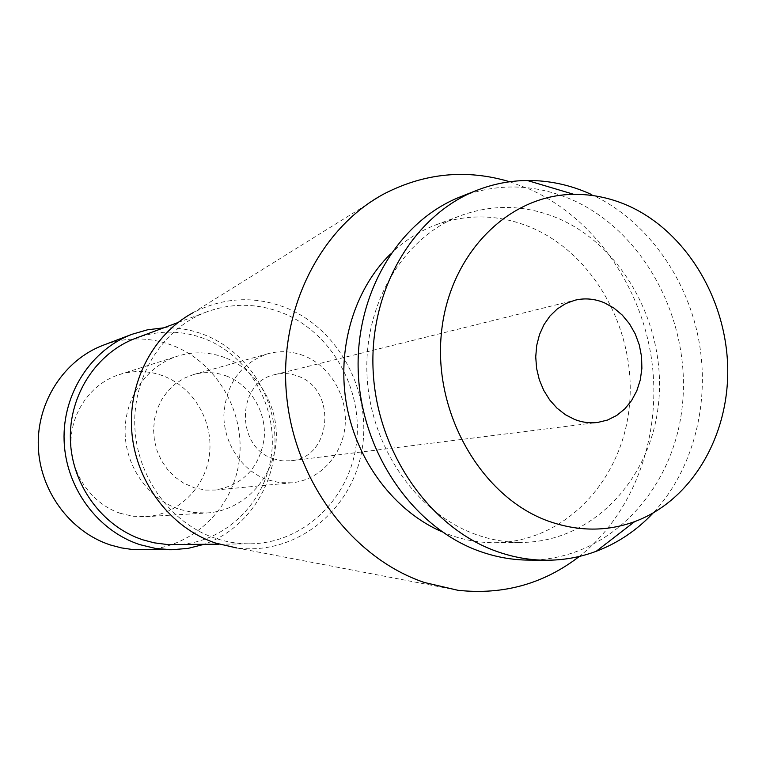 <?xml version="1.0" encoding="UTF-8"?>
<svg xmlns="http://www.w3.org/2000/svg" width="766" height="766" viewBox="0 0 766 766"><rect width="100%" height="100%" fill="white"/><g stroke="black" fill="none" stroke-linecap="round" stroke-linejoin="round"><path stroke-width="0.57" stroke-dasharray="3.83 2.87" d="M141.298 549.873C190.025 549.72 232.347 510.357 239.069 461.678C246.145 413.037 217.19 362.136 171.929 345.207C149.102 336.877 126.218 336.877 103.276 345.207M163.646 327.858C177.406 327.388 190.753 329.6 203.679 334.493C245.599 350.493 274.831 394.49 275.004 440.45C275.253 486.4 246.212 529.861 203.88 544.377M120.358 513.335C92.006 503.971 71.066 474.585 70.951 443.37C70.731 412.146 91.259 383.393 119.276 374.612C133.82 370.179 148.25 370.533 162.584 375.675C193.252 386.897 213.436 420.927 209.52 454.075C205.805 487.253 178.296 514.762 145.674 516.686L132.911 516.236L120.358 513.335M224.687 357.521C209.108 351.785 193.415 351.316 177.597 356.133C147.12 365.679 124.781 397.343 125.107 431.852C125.318 466.36 148.259 498.896 179.167 509.256L192.841 512.473L206.743 512.99C242.228 510.884 271.959 480.588 275.875 444.069C280.011 407.569 258.037 370.045 224.687 357.521M226.296 375.953C250.492 384.934 266.731 412.012 264.155 438.631C259.387 467.902 243.061 485.041 215.179 490.058L205.585 490.077L194.507 487.875L183.572 483.097L175.012 477.094L167.582 469.539L161.54 460.701L157.097 450.858L154.397 440.354L153.554 429.554L154.579 418.82L157.442 408.517L162.038 399L168.194 390.593L175.711 383.565L184.309 378.145L193.712 374.507C204.675 371.548 215.533 372.027 226.296 375.953M303.46 355.577C291.674 351.144 279.772 350.541 267.765 353.777C240.658 363.362 226.027 383.785 223.873 415.048C223.672 443.629 242.19 470.975 267.363 479.755L279.466 482.618L291.731 482.8C319.7 480.196 342.574 455.253 345.112 425.59C347.812 395.945 329.974 365.727 303.46 355.577M273.452 458.805C235.152 447.334 236.522 381.822 274.965 374.603C282.558 372.783 290.075 373.262 297.514 376.02C337.327 388.908 332.3 457.599 290.975 460.778L282.156 460.826L273.452 458.805M590.596 194.095C644.704 218.837 685.934 274.994 698.458 338.361C710.733 401.786 693.737 469.491 653.053 513.086M528.272 560.099C607.438 560.616 673.017 491.667 682.18 407.091C691.87 322.553 645.594 232.845 573.035 200.194C535.836 183.84 498.407 182.672 460.749 196.68M476.308 534.62C416.675 513.651 369.949 446.54 366.981 374.459C363.802 302.369 404.438 236.273 461.352 215.37C494.357 203.708 527.142 204.943 559.716 219.066C624.778 247.906 666.717 327.886 658.521 403.682C650.774 479.526 592.645 541.648 522.115 542.433C506.699 542.577 491.427 539.973 476.308 534.62M442.087 531.815L450.504 535.118C465.297 540.317 480.244 542.845 495.334 542.711C564.389 541.945 621.504 481.498 629.212 407.646C637.369 333.832 596.302 256.007 532.581 228.096C500.677 214.432 468.572 213.312 436.256 224.735C419.337 231.073 404.075 240.84 390.478 254.034M509.735 181.753L530.149 189.403C594.406 218.406 641.592 286.436 651.828 361.092C661.843 435.768 634.238 513.105 579.355 556.432M457.934 590.289L236.617 547.929C295.35 555.676 350.579 511.631 361.533 452.438C373.052 393.36 339.568 328.786 285.153 307.453C253.757 295.599 223.011 297.371 192.936 312.787L384.254 193.76M215.409 538.297C170.559 523.456 136.405 476.414 134.797 425.676C133.035 374.928 163.838 327.609 207.165 311.724C232.184 302.867 257.098 303.192 281.907 312.681C331.601 332.138 363.563 389.339 356.362 443.993C349.535 498.676 303.834 543.19 250.29 543.812C238.485 543.946 226.86 542.108 215.409 538.297M174.514 544.741C223.088 544.195 264.931 504.449 271.356 455.531C278.135 406.641 249.122 355.577 203.967 338.495C181.437 330.165 158.821 330.031 136.118 338.074M119.276 374.612L177.597 356.133M145.674 516.686L206.743 512.99M193.712 374.507L267.765 353.777M215.179 490.058L291.731 482.8M274.965 374.603L574.883 300.224M290.975 460.778L597.595 422.468M495.334 542.711L522.115 542.433M436.256 224.735L461.352 215.37M219.133 544.195L250.29 543.812M177.951 322.553L207.165 311.724"/><path stroke-width="1.15" d="M131.972 334.302L103.276 345.207C64.248 359.905 36.73 401.863 38.3 446.415C39.755 490.958 70.271 532.044 110.63 545.047L121.449 547.901L132.451 549.509L171.996 549.749L155.833 548.504L139.929 544.664C97.703 530.972 65.684 487.655 64.105 440.718C62.4 393.781 91.183 349.65 131.972 334.302L147.579 329.782L163.646 327.858M203.88 544.377L188.187 548.36L171.996 549.749M604.451 302.819C594.675 298.721 584.822 297.85 574.883 300.224L565.72 303.575L557.322 308.899L549.988 316.004L543.965 324.669L539.484 334.589L536.707 345.447L535.731 356.841L536.593 368.379L539.283 379.668L543.688 390.287L549.653 399.881L556.968 408.115L565.365 414.703L574.557 419.433C582.17 422.392 589.849 423.406 597.595 422.468L607.495 420.065L616.668 415.478L624.797 408.891L631.596 400.551L636.814 390.784L640.28 379.955L641.879 368.436L641.554 356.65L639.323 345.026L635.263 333.966L629.518 323.874L622.298 315.113L613.834 308.009L604.451 302.819M548.485 521.158C482.484 497.632 433.901 415.21 441.197 335.278C447.947 255.231 507.801 194.65 573.897 194.363C592.913 194.181 611.354 198.126 629.212 206.198C686.231 232.213 726.197 298.874 727.7 367.393C729.261 435.892 691.794 500.399 634.698 521.617C606.777 531.728 578.033 531.575 548.485 521.158M653.053 513.086C636.747 530.369 617.789 543.113 596.168 551.319C579.967 557.351 563.106 560.319 545.564 560.233C529.287 560.099 513.153 557.208 497.153 551.577C430.3 528.253 377.265 452.917 373.166 371.443C368.829 289.95 413.563 214.863 476.845 190.332C493.18 183.955 509.984 180.671 527.267 180.479C549.098 180.364 570.201 184.903 590.596 194.095M476.845 190.332L460.749 196.68C398.291 220.895 354.16 294.709 358.373 374.727C362.366 454.726 414.569 528.674 480.502 551.587C496.282 557.121 512.195 559.956 528.272 560.099L545.564 560.233M390.478 254.034C353.892 289.768 336.312 349.2 346.787 405.836C357.358 462.453 395.103 511.592 442.087 531.815M579.355 556.432C543.764 583.874 503.291 595.163 457.934 590.289L424.441 582.505C353.126 558.5 295.236 482.312 286.714 396.798C278.048 311.274 319.604 228.191 384.254 193.76C424.843 172.924 466.666 168.922 509.735 181.753M192.936 312.787C152.539 334.579 127.108 383.967 131.991 433.929C136.827 483.892 171.517 528.463 215.744 543.123L236.617 547.929M177.951 322.553L136.118 338.074C96.822 352.494 68.93 394.739 70.386 439.828C71.717 484.907 102.376 526.635 142.926 539.848L154.071 542.807L167.687 544.578L219.133 544.195M573.897 194.363L527.267 180.479M634.698 521.617L596.168 551.319"/></g></svg>
